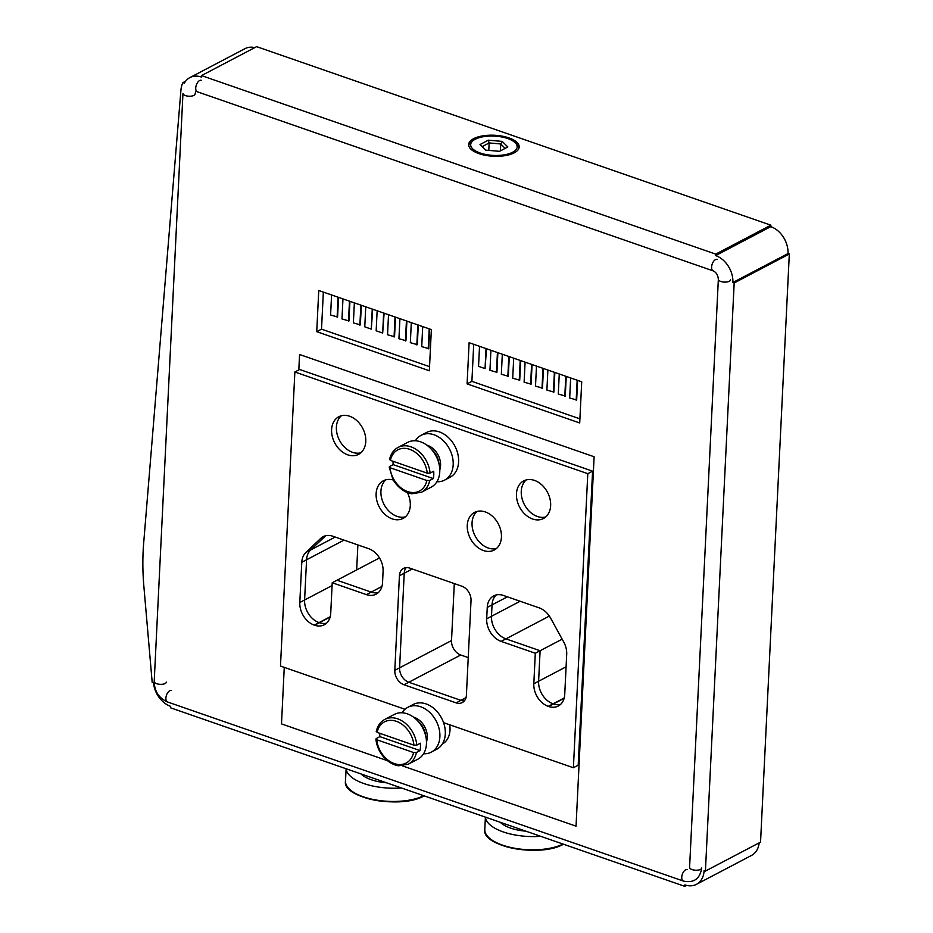 <?xml version="1.0" encoding="UTF-8"?>
<svg xmlns="http://www.w3.org/2000/svg" width="933" height="933" viewBox="0 0 933 933"><rect width="100%" height="100%" fill="white"/><g stroke="black" fill="none" stroke-linecap="round" stroke-linejoin="round"><path stroke-width="1.4" d="M500.286 822.288A31.36 13.039 2.8 0 0 525.885 831.175M485.463 817.145A43.699 18.159 2.8 0 0 540.708 836.318M360.989 773.923A31.36 13.039 2.8 0 0 386.589 782.81M346.166 768.78A43.699 18.159 2.8 0 0 401.412 787.965M576.046 826.16L594.111 456.75L299.563 354.493L298.817 369.923L299.563 354.493L594.111 456.75L576.046 826.16L402.45 765.888L576.046 826.16M284.262 667.363L281.498 723.903L387.452 760.687L281.498 723.903L284.262 667.363M464.412 700.811A12.141 9.015 62.3 0 1 460.89 700.333L408.817 682.256A12.141 9.015 62.3 0 1 399.592 667.83L404.222 573.224A12.141 9.015 62.3 0 1 406.205 567.614A12.141 9.015 -117.7 0 0 404.222 573.224L399.592 667.83A12.141 9.015 -117.7 0 0 408.817 682.256L460.89 700.333A12.141 9.015 -117.7 0 0 464.412 700.811M332.218 582.752L366.389 594.613A19.022 14.135 -117.7 0 0 376.081 594.169A19.022 14.135 -117.7 0 0 382.542 582.647L383.09 571.253A19.022 14.135 -117.7 0 0 368.64 548.662L332.824 536.23A19.022 14.135 -117.7 0 0 323.145 536.673A19.022 14.135 -117.7 0 0 320.765 538.364L305.861 552.464A19.022 14.135 -117.7 0 0 301.779 562.296L299.808 602.52A19.022 14.135 -117.7 0 0 314.258 625.11L314.584 625.227A19.022 14.135 -117.7 0 0 324.276 624.783A19.022 14.135 -117.7 0 0 330.725 613.261L332.218 582.752L337.011 580.233L371.194 592.093A19.022 14.135 -117.7 0 0 378.308 592.607A19.022 14.135 62.3 0 1 371.194 592.093L337.011 580.233L379.498 557.934M326.503 623.209A19.022 14.135 62.3 0 1 319.378 622.708L319.051 622.591A19.022 14.135 62.3 0 1 304.601 600.001L306.572 559.777A19.022 14.135 62.3 0 1 310.654 549.957L325.559 535.857A19.022 14.135 62.3 0 1 325.699 535.717A19.022 14.135 -117.7 0 0 325.559 535.857L310.654 549.957A19.022 14.135 -117.7 0 0 306.572 559.777L304.601 600.001A19.022 14.135 -117.7 0 0 319.051 622.591L319.378 622.708A19.022 14.135 -117.7 0 0 326.503 623.209M405.342 516.859A21.237 15.791 62.3 0 1 384.034 504.415A21.237 15.791 62.3 0 1 385.889 479.807A21.237 15.791 -117.7 0 0 382.029 499.552A21.237 15.791 -117.7 0 0 397.073 516.369A21.237 15.791 -117.7 0 0 405.342 516.859M496.473 548.499A21.237 15.791 62.3 0 1 475.165 536.055A21.237 15.791 62.3 0 1 477.02 511.447A21.237 15.791 -117.7 0 0 473.159 531.192A21.237 15.791 -117.7 0 0 488.204 548.009A21.237 15.791 -117.7 0 0 496.473 548.499M535.309 653.252L533.816 683.761A19.022 14.135 -117.7 0 0 548.266 706.351L548.592 706.468A19.022 14.135 -117.7 0 0 558.284 706.024A19.022 14.135 -117.7 0 0 564.733 694.502L566.704 654.266A19.022 14.135 -117.7 0 0 563.707 641.986L550.645 618.182A19.022 14.135 -117.7 0 0 539.204 607.873L503.388 595.441A19.022 14.135 -117.7 0 0 493.697 595.884A19.022 14.135 -117.7 0 0 487.248 607.406L486.688 618.801A19.022 14.135 -117.7 0 0 501.138 641.391L535.309 653.252L540.102 650.733L538.609 681.242A19.022 14.135 -117.7 0 0 553.071 703.832L553.386 703.949A19.022 14.135 -117.7 0 0 560.511 704.45A19.022 14.135 62.3 0 1 553.386 703.949L553.071 703.832A19.022 14.135 62.3 0 1 538.609 681.242L540.102 650.733L505.931 638.872A19.022 14.135 62.3 0 1 491.481 616.281L492.041 604.887A19.022 14.135 62.3 0 1 496.263 594.939A19.022 14.135 -117.7 0 0 492.041 604.887L491.481 616.281A19.022 14.135 -117.7 0 0 505.931 638.872L540.102 650.733L562.156 639.163M360.814 452.808A21.237 15.791 62.3 0 1 339.507 440.353A21.237 15.791 62.3 0 1 341.361 415.745A21.237 15.791 -117.7 0 0 337.501 435.501A21.237 15.791 -117.7 0 0 352.534 452.318A21.237 15.791 -117.7 0 0 360.814 452.808M545.677 516.987A21.237 15.791 62.3 0 1 524.369 504.531A21.237 15.791 62.3 0 1 526.224 479.924A21.237 15.791 -117.7 0 0 522.363 499.68A21.237 15.791 -117.7 0 0 537.408 516.497A21.237 15.791 -117.7 0 0 545.677 516.987M357.887 544.93L356.663 569.911M454.301 583.58L451.514 640.574A12.141 9.015 -117.7 0 0 460.739 654.989L468.238 657.602M379.766 733.303A25.284 18.788 62.3 0 0 379.871 736.638L376.267 738.528L376.722 739.729L413.576 752.523L416.433 752.465L420.025 750.575A25.284 18.788 62.3 0 0 420.386 743.228L416.794 745.117L413.937 745.175L377.084 732.37L376.629 731.169M376.267 738.528L376.722 739.729A23.267 17.284 62.3 0 0 394.297 763.579A23.267 17.284 62.3 0 0 413.576 752.523M449.706 724.801A23.267 17.284 62.3 0 1 442.3 744.067M402.076 712.777A25.284 18.788 62.3 0 1 407.791 707.342L413.214 704.497A25.284 18.788 62.3 0 1 441.601 718.153A25.284 18.788 62.3 0 1 436.714 749.281L431.303 752.126A25.284 18.788 62.3 0 1 423.582 753.747M407.791 707.342A25.284 18.788 62.3 0 1 436.178 720.999A25.284 18.788 62.3 0 1 431.303 752.126M413.529 717.162A16.992 12.63 62.3 0 1 426.486 741.828M416.794 745.117A25.284 18.788 62.3 0 0 384.769 719.425L394.367 714.398A25.284 18.788 62.3 0 1 416.771 719.926L419.22 722.34A16.992 12.63 62.3 0 1 425.448 734.201L426.043 737.583A25.284 18.788 62.3 0 1 417.867 759.17L408.281 764.209A25.284 18.788 62.3 0 0 416.433 752.465M416.771 719.926A25.284 18.788 62.3 0 1 426.043 737.583M379.871 736.638L420.025 750.575M393.073 461.299A25.284 18.788 62.3 0 0 393.166 464.634L389.574 466.523L390.029 467.725L426.882 480.518L429.728 480.46L433.332 478.571A25.284 18.788 62.3 0 0 433.693 471.223L430.09 473.113L427.244 473.171L390.391 460.366L389.936 459.164M389.574 466.523L390.029 467.725A23.267 17.284 62.3 0 0 407.604 491.574A23.267 17.284 62.3 0 0 426.882 480.518M415.383 440.773A25.284 18.788 62.3 0 1 421.086 435.338L426.509 432.492A25.284 18.788 62.3 0 1 454.907 446.149A25.284 18.788 62.3 0 1 450.021 477.276L444.598 480.122A25.284 18.788 62.3 0 1 436.889 481.743M421.086 435.338A25.284 18.788 62.3 0 1 449.484 448.995A25.284 18.788 62.3 0 1 444.598 480.122M426.824 445.158A16.992 12.63 62.3 0 1 439.781 469.824M430.09 473.113A25.284 18.788 62.3 0 0 398.076 447.42L407.663 442.394A25.284 18.788 62.3 0 1 430.078 447.922L432.527 450.336A16.992 12.63 62.3 0 1 438.755 462.197L439.35 465.579A25.284 18.788 62.3 0 1 431.174 487.166L421.588 492.204A25.284 18.788 62.3 0 0 429.728 480.46M430.078 447.922A25.284 18.788 62.3 0 1 439.35 465.579M393.166 464.634L433.332 478.571M471.025 600.595A12.141 9.015 -117.7 0 0 461.8 586.181L409.727 568.104A12.141 9.015 -117.7 0 0 403.546 568.384A12.141 9.015 -117.7 0 0 399.429 575.743L394.799 670.349A12.141 9.015 -117.7 0 0 404.024 684.764L456.097 702.852A12.141 9.015 -117.7 0 0 462.278 702.572A12.141 9.015 -117.7 0 0 466.395 695.213L471.025 600.595M393.434 480.063A21.237 15.791 -117.7 0 0 383.346 480.787A21.237 15.791 -117.7 0 0 376.769 500.333A21.237 15.791 -117.7 0 0 392.28 518.888A21.237 15.791 -117.7 0 0 403.091 518.398A21.237 15.791 -117.7 0 0 407.359 492.577M404.992 709.278L280.483 666.057L294.863 371.987L587.79 473.684L573.398 767.742L443.572 722.667M483.411 550.528A21.237 15.791 -117.7 0 0 494.222 550.038A21.237 15.791 -117.7 0 0 498.327 523.891A21.237 15.791 -117.7 0 0 474.477 512.427A21.237 15.791 -117.7 0 0 467.899 531.973A21.237 15.791 -117.7 0 0 483.411 550.528M347.741 454.837A21.237 15.791 -117.7 0 0 358.564 454.348A21.237 15.791 -117.7 0 0 362.669 428.2A21.237 15.791 -117.7 0 0 338.819 416.724A21.237 15.791 -117.7 0 0 332.241 436.282A21.237 15.791 -117.7 0 0 347.741 454.837M534.492 480.413A21.237 15.791 -117.7 0 0 523.681 480.903A21.237 15.791 -117.7 0 0 517.104 500.461A21.237 15.791 -117.7 0 0 532.615 519.016A21.237 15.791 -117.7 0 0 543.426 518.526A21.237 15.791 -117.7 0 0 550.004 498.968A21.237 15.791 -117.7 0 0 534.492 480.413M294.863 371.987L299.656 369.48L592.583 471.165L578.192 765.223L573.398 767.742M587.79 473.684L592.583 471.165M331.577 294.956L330.597 314.981L337.583 316.987L338.539 297.37M337.105 317.232L338.084 297.207M479.527 346.318L478.547 366.342L485.055 368.605L486.501 348.732M485.055 368.605L486.035 348.58M342.959 298.91L341.979 318.934L348.977 320.94L349.933 301.324M348.499 321.185L349.478 301.161M354.353 302.863L353.374 322.888L360.36 324.894L361.328 305.278M359.881 325.139L360.861 305.126M365.748 306.817L364.768 326.842L371.276 329.104L372.71 309.231M371.276 329.104L372.255 309.08M377.142 310.771L376.162 330.795L382.67 333.058L384.104 313.185M382.67 333.058L383.65 313.033M388.525 314.724L387.545 334.749L394.542 336.755L395.499 317.15M394.064 337.011L395.032 316.987M399.919 318.678L398.939 338.702L405.925 340.708L406.893 321.104M405.447 340.965L406.426 320.94M411.313 322.631L410.333 342.656L417.319 344.662L418.276 325.057M416.841 344.918L417.821 324.894M422.707 326.585L421.728 346.609L428.714 348.615L429.67 329.011M428.235 348.872L429.215 328.848M490.921 350.272L489.942 370.296L496.927 372.302L497.884 352.697M496.449 372.559L497.429 352.534M502.316 354.225L501.336 374.25L508.322 376.256L509.278 356.651M507.844 376.512L508.823 356.488M513.698 358.179L512.718 378.203L519.716 380.209L520.672 360.604M519.238 380.466L520.217 360.441M525.092 362.132L524.113 382.157L531.099 384.174L532.067 364.558M530.62 384.419L531.6 364.395M536.487 366.086L535.507 386.11L542.493 388.128L543.449 368.512M542.015 388.373L542.994 368.348M547.881 370.051L546.901 390.076L553.887 392.082L554.843 372.465M553.409 392.326L554.389 372.302M559.264 374.005L558.284 394.029L565.281 396.035L566.238 376.419M564.803 396.28L565.783 376.256M570.658 377.958L569.678 397.983L576.664 399.989L577.632 380.372M576.186 400.234L577.165 380.221M684.81 886.35L170.576 707.82L170.646 706.351A22.66 16.841 62.3 0 1 153.49 682.723L152.196 682.49L143.857 586.204A242.767 180.419 62.3 0 1 143.682 542.994L180.944 90.069A24.281 18.042 62.3 0 1 182.961 82.594L184.384 83.095A22.66 16.841 62.3 0 1 189.889 77.591A22.66 16.841 62.3 0 1 201.423 77.066L201.493 75.596L715.728 254.126L715.658 255.595A22.66 16.841 62.3 0 1 732.883 282.501L734.178 282.956L705.418 871.072L704.112 870.629A22.66 16.841 62.3 0 1 696.426 884.356A22.66 16.841 62.3 0 1 684.88 884.881L684.81 886.35L686.641 885.394M182.961 82.594L185.632 81.194M759.159 842.861A22.66 16.841 62.3 0 1 751.555 855.409L696.426 884.356M705.418 871.072L760.547 842.126L789.318 254.009L734.178 282.956M732.883 282.501L788.012 253.566L789.318 254.009M715.658 255.595L770.798 226.649A22.66 16.841 62.3 0 1 788.012 253.566M715.728 254.126L770.868 225.18L770.798 226.649M473.579 138.69A25.284 10.508 -177.2 0 1 502.047 136.125A25.284 10.508 -177.2 0 1 519.18 146.994A25.284 10.508 -177.2 0 1 493.405 156.254A25.284 10.508 -177.2 0 1 468.658 144.522A25.284 10.508 -177.2 0 1 473.579 138.69M201.493 75.596L256.633 46.65L770.868 225.18M189.889 77.591L245.017 48.644A22.66 16.841 62.3 0 1 254.802 47.606M431.361 329.594L318.748 290.501L316.73 331.67L429.343 370.763L431.361 329.594M467.095 383.871L579.708 422.964L581.726 381.795L469.112 342.703L467.095 383.871L471.9 381.352L579.918 418.859M519.04 147.904A25.284 10.508 2.8 0 0 516.532 143.892L514.806 142.352A23.267 9.668 -177.2 0 1 508.812 153.793A23.267 9.668 -177.2 0 1 480.133 152.989A23.267 9.668 -177.2 0 1 473.463 140.335A23.267 9.668 -177.2 0 1 494.397 136.101A23.267 9.668 -177.2 0 1 514.806 142.352M473.463 140.335L471.597 141.699A25.284 10.508 2.8 0 0 468.716 145.443M502.222 141.396L488.309 140.183L480.005 144.545L485.615 150.12L499.528 151.321L507.832 146.971L502.222 141.396L500.753 143.962L505.185 148.359M485.813 150.131L482.233 146.586L489.149 142.947L500.753 143.962L500.415 150.866M488.787 150.388L489.149 142.947L488.309 140.183M482.233 146.586L480.005 144.545M473.707 344.3L471.9 381.352M323.343 292.099L321.523 329.151L429.542 366.646M321.523 329.151L316.73 331.67M489.568 838.266A42.895 17.82 2.8 0 0 562.914 844.272M563.415 844.202L563.322 844.248C540.569 857.789 481.16 846.569 484.798 829.425A43.699 18.159 2.8 0 0 513.943 848.12A43.699 18.159 2.8 0 0 563.007 844.062M350.272 789.901A42.895 17.82 2.8 0 0 423.617 795.907M424.118 795.849L424.025 795.896C401.272 809.436 341.851 798.216 345.502 781.061A43.699 18.159 2.8 0 0 374.646 799.756A43.699 18.159 2.8 0 0 423.71 795.709M548.266 706.351L564.232 697.977M533.816 683.761L566.098 666.815M548.592 706.468L564.138 698.304M487.248 607.406L507.389 596.828M486.688 618.801L520.113 601.249M501.138 641.391L549.362 616.072M320.765 538.364L325.885 535.682M305.861 552.464L335.215 537.058M301.779 562.296L344.02 540.114M299.808 602.52L332.078 585.574M314.258 625.11L330.224 616.736M314.584 625.227L330.13 617.063M366.389 594.613L381.935 586.449M399.429 575.743L412.281 568.99M394.799 670.349L451.514 640.574M404.024 684.764L460.739 654.989M456.097 702.852L466.022 697.639M717.185 259.421A6.065 3.184 -70.9 0 0 712.182 264.109A6.065 3.184 -70.9 0 0 713.197 270.885L197.341 91.796C196.385 90.629 195.638 91.364 195.09 93.988A6.065 2.519 -177.2 0 1 188.898 96.216A6.065 2.519 -177.2 0 1 182.961 93.393L154.202 681.522A6.065 2.519 -177.2 0 0 160.138 684.332A6.065 2.519 -177.2 0 0 166.319 682.105M197.341 91.796A6.065 3.184 -70.9 0 1 196.327 85.008A6.065 3.184 -70.9 0 1 201.318 80.32M171.474 690.49A6.065 3.184 109.1 0 0 166.482 695.19A6.065 3.184 109.1 0 0 167.497 701.966C158.867 698.106 154.435 691.295 154.202 681.522M687.341 869.591A6.065 3.184 109.1 0 0 682.338 874.279A6.065 3.184 109.1 0 0 683.364 881.055L167.497 701.966M713.197 270.885C716.241 272.308 717.955 275.095 718.352 279.27L689.592 867.387A6.065 2.519 2.8 0 0 695.528 870.209A6.065 2.519 2.8 0 0 701.721 867.982C699.972 878.898 693.849 883.248 683.364 881.055M718.352 279.27A6.065 2.519 2.8 0 0 724.3 282.093A6.065 2.519 2.8 0 0 730.481 279.865M377.084 732.37A23.267 17.284 62.3 0 1 396.362 721.314A23.267 17.284 62.3 0 1 413.937 745.175M390.391 460.366A23.267 17.284 62.3 0 1 409.669 449.309A23.267 17.284 62.3 0 1 427.244 473.171M484.798 829.425L485.405 817.121M345.502 781.061L346.108 768.757M375.882 739.041C376.605 745.864 379.288 751.963 383.918 757.304C388.291 762.121 393.178 764.943 398.601 765.783L408.281 764.209M384.769 719.425C380.326 721.85 377.492 725.909 376.244 731.577M389.189 467.025L392.746 478.816C394.729 483.679 403.068 492.811 411.908 493.779L421.588 492.204M398.076 447.42C393.633 449.846 390.787 453.904 389.551 459.572"/></g></svg>
